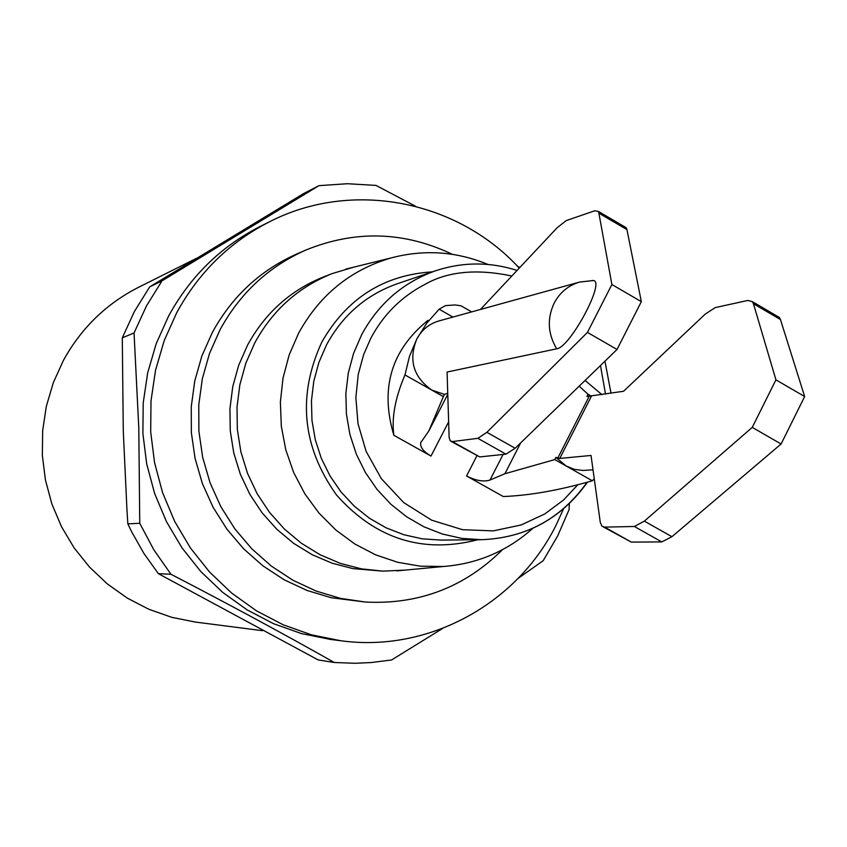 <?xml version="1.0" encoding="UTF-8"?>
<svg xmlns="http://www.w3.org/2000/svg" width="847" height="847" viewBox="0 0 847 847"><rect width="100%" height="100%" fill="white"/><g stroke="black" fill="none" stroke-linecap="round" stroke-linejoin="round"><path stroke-width="1.27" d="M196.599 258.261L138.58 287.281C106.299 303.724 81.27 328.064 63.472 360.293L53.329 382.653L46.341 406.274L42.657 430.7L42.35 455.432L45.442 480.005L51.858 503.912L61.492 526.686L74.123 547.882L89.507 567.088L107.336 583.922L127.251 598.077L148.85 609.279L171.708 617.315L195.371 622.069L262.485 630.687M442.6 628.463L391.61 659.961L371.282 662.545L354.882 663.275L334.311 662.502L318.186 659.929L158.347 573.663L143.81 553.282L131.454 531.418L127.844 523.848L126.997 510.699L123.291 431.494L122.286 337.847L134.429 311.463L149.675 286.9L303.258 193.762L318.959 185.652L347.492 183.725L376.015 185.408L415.644 206.297M569.3 503.669L569.12 509.513L557.675 535.918L543.181 560.714L518.173 578.353M563.52 508.899L556.13 525.066C517.231 603.837 428.349 652.793 340.854 640.756L330.415 639.421L301.511 633.598L273.57 623.699L247.144 609.893L222.75 592.424L200.887 571.63L181.999 547.893L166.478 521.678L154.63 493.505L146.711 463.934L142.878 433.558L143.207 402.971L147.685 372.796L156.219 343.628L168.606 316.047C190.363 276.334 220.94 246.435 260.336 226.371L269.759 221.66C351.918 179.511 457.189 200.294 519.253 268.107M517.221 265.958L519.751 267.578M122.286 337.847L134.048 332.956L146.457 305.958L162.031 280.833L318.959 185.652M340.854 640.756L311.558 634.858L283.226 624.811L256.429 610.803L231.686 593.091L209.516 571.979L190.363 547.893L174.62 521.297L162.603 492.7L154.567 462.695L150.681 431.864L151.01 400.822L155.541 370.203L164.191 340.61L176.758 312.628C198.812 272.321 229.812 241.998 269.759 221.66M502.483 549.682C464.611 587.246 418.99 604.705 365.629 602.058L331.241 597.728L307.101 590.486L284.137 579.772L262.814 565.775L243.597 548.782L226.89 529.131L213.052 507.226L202.369 483.521L195.096 458.513L191.358 432.711L191.253 406.676L194.778 380.949L201.84 356.058L212.301 332.532C232.078 296.386 260.347 270.151 297.096 253.835L305.905 250.024C355.412 229.929 404.231 231.358 452.372 254.333M365.629 602.058L340.515 598.384L316.079 591.047L292.818 580.184L271.241 566.008L251.781 548.792L234.863 528.888L220.845 506.697L210.035 482.684L202.666 457.338L198.886 431.208L198.77 404.824L202.338 378.757L209.484 353.548L220.072 329.716C240.093 293.104 268.711 266.54 305.905 250.024M404.908 570.126L382.918 571.143L361.373 568.856L340.293 563.371L320.145 554.785L301.373 543.255L284.37 529.026L269.526 512.393L257.149 493.716L247.536 473.388L240.887 451.853L237.351 429.577L237.012 407.047L239.86 384.75L245.842 363.183L254.82 342.791C272.734 310.034 298.599 286.942 332.426 273.507L353.517 267.218M382.918 571.143L352.945 568.623L332.098 563.202L312.172 554.7L293.591 543.308L276.778 529.237L262.094 512.806L249.854 494.33L240.347 474.235L233.772 452.954L230.278 430.932L229.939 408.656L232.766 386.613L238.685 365.279L247.568 345.121C265.28 312.734 290.881 289.896 324.348 276.609L332.426 273.507M532.763 528.38C507.247 551.143 477.486 563.837 443.479 566.484L420.44 566.188L397.635 562.281L375.581 554.817L354.798 543.975L335.793 529.968L319.012 513.134L304.867 493.865L293.708 472.594L285.788 449.831L281.31 426.126L280.378 402.029L283.014 378.122L289.145 354.988L298.631 333.146C319.679 294.957 350.51 269.886 391.134 257.933C424.103 249.209 456.385 251.379 487.988 264.455M477.856 539.74C422.748 553.906 375.613 538.978 336.46 494.934C302.093 446.613 297.212 395.655 321.828 342.061C346.815 298.377 383.67 274.968 432.404 271.845M587.119 482.261C561.021 518.84 525.765 537.993 481.35 539.708L440.895 540.09L422.134 538.819L403.691 534.69L385.988 527.776L369.408 518.226L354.342 506.22L341.119 492.054L330.044 476.003L321.373 458.449L315.306 439.784L311.971 420.419L311.452 400.79L313.771 381.351L318.853 362.527L326.582 344.74C342.77 315.031 366.38 294.682 397.402 283.703L435.718 270.722C403.278 282.21 378.588 303.533 361.658 334.692L353.58 353.347L348.276 373.093L345.862 393.495L346.412 414.098L349.906 434.426L356.269 454.024L365.353 472.446L376.947 489.28L390.795 504.166L406.571 516.755L423.913 526.792L442.441 534.044L461.721 538.374L481.35 539.708C525.945 537.961 561.317 518.777 587.469 482.165M594.255 478.82L592.318 480.778L554.796 459.582L504.907 473.738L489.968 480.058C483.563 482.028 475.76 480.673 466.549 475.982L476.872 455.887M466.549 475.982L503.266 496.533C529.682 495.516 559.369 490.254 592.318 480.778M593.006 469.789L582.874 470.477L574.245 469.312L566.124 465.988L555.918 457.38L554.796 459.582M579.2 386.137L588.019 394.268L586.907 396.46L623.54 391.282L705.265 314.078L715.239 307.588L747.88 300.441L752.422 301.68L753.438 303.724L775.937 379.848L752.252 427.386L644.345 521.138L634.371 526.485L604.631 527.109L601.952 526.167L600.269 522.292L591.026 455.464L559.772 458.428L555.918 457.38M149.675 286.9L162.031 280.833M127.844 523.848L139.755 523.287L138.792 427.926L134.048 332.956M158.347 573.663L170.946 574.255L153.815 549.777L139.755 523.287M334.311 662.502C283.84 633.948 229.378 604.536 170.946 574.255M448.635 421.848L430.985 456.067L393.855 435.284C379.869 388.434 391.229 350.129 427.936 320.378M393.855 435.284C391.462 418.005 395.168 397.889 404.972 374.935L409.461 356.428L416.798 339.001L426.793 323.109L439.148 309.197L445.48 305.598L455.178 304.952L461.022 305.799L471.673 311.897M585.065 380.451L601.921 394.649M588.019 394.268L591.513 396.269M430.985 456.067C423.405 451.578 419.985 447.11 420.705 442.685L428.826 431.007L443.362 396.629L404.972 374.935M439.148 309.197L452.933 317.074M504.907 473.738L520.693 442.865M443.362 396.629L444.506 394.416L431.811 390.096C413.378 377.095 408.37 360.06 416.798 339.001C421.764 329.854 429.122 323.84 438.862 320.96L579.676 282.051C568.401 285.386 559.899 292.395 554.171 303.088C546.94 318.631 547.787 333.866 556.723 348.795L447.078 372.034L449.122 437.327L450.212 440.906L452.414 441.573L477.867 438.333L486.877 432.309L587.437 332.416L611.883 284.528L598.585 211.528L594.806 210.744L566.251 220.591L557.157 227.737L480.397 309.483M447.777 394.331L428.826 431.007M444.506 394.416L447.735 393.22M603.35 526.95L631.301 542.101L661.782 541.921L671.936 536.702L781.103 443.997L804.65 396.534L780.447 319.541L779.378 317.477L777.006 316.09M451.335 441.541L479.72 456.925L505.955 454.151L515.135 448.254L617.029 349.462L641.338 301.648L626.939 229.601L626.187 227.705L624.26 226.573M592.349 280.495L593.323 280.526C605.785 280.939 570.031 347.672 556.723 348.795M775.937 379.848L804.65 396.534M752.252 427.386L781.103 443.997M611.883 284.528L641.338 301.648M587.437 332.416L617.029 349.462M577.813 484.759L563.551 499.995L544.759 513.97L521.17 524.971L493.25 530.889L462.536 529.693L431.652 520.174L403.701 502.578L381.383 478.724L366.148 451.462L357.995 423.659L355.867 397.539L358.249 374.363L363.649 354.586L370.848 338.175C383.447 314.629 401.256 296.831 424.294 284.761C447.163 271.453 476.342 268.531 511.832 276.006M600.47 365.512L605.51 394.088M503.076 454.458L489.968 480.058M589.141 396.428L557.781 458.079M591.365 396.29L559.772 458.428M753.438 303.724L780.447 319.541M644.345 521.138L671.936 536.702M634.371 526.485L661.782 541.921M604.631 527.109L631.301 542.101M599.274 213.391L626.939 229.601M486.877 432.309L515.135 448.254M477.867 438.333L505.955 454.151M452.414 441.573L479.72 456.925M391.134 257.933L345.65 269.155M443.479 566.484L396.841 570.889M611.005 393.241L604.949 361.171M517.072 270.426C489.915 261.755 462.79 261.85 435.718 270.722M421.308 441.52L420.705 442.685M593.323 280.526L579.676 282.051M779.378 317.477L752.422 301.68M626.187 227.705L598.585 211.528"/></g></svg>
